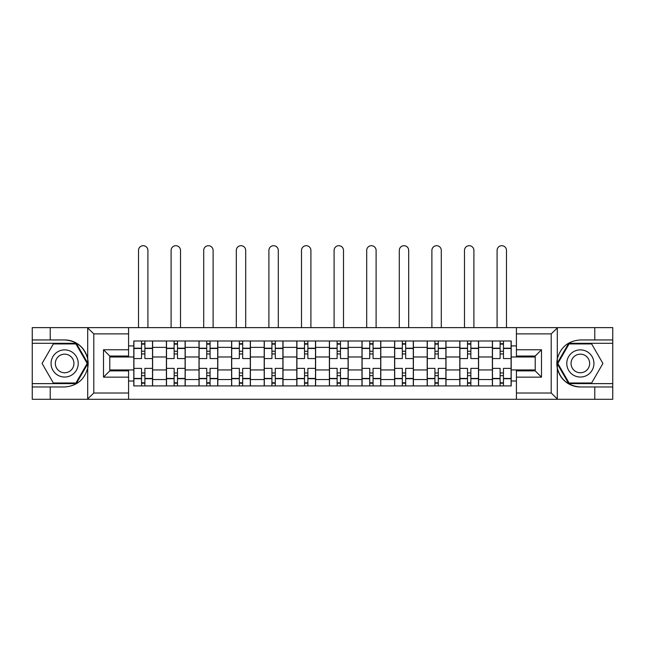 <?xml version="1.0" encoding="UTF-8"?>
<svg xmlns="http://www.w3.org/2000/svg" width="645" height="645" viewBox="0 0 645 645"><rect width="100%" height="100%" fill="white"/><g stroke="black" fill="none" stroke-linecap="round" stroke-linejoin="round"><path stroke-width="0.97" d="M550.475 399.295L612.75 399.295L612.75 343.293L568.721 343.293L557.078 363.458L568.721 383.622L612.75 383.622M128.581 399.295L516.419 399.295L516.419 370.875L535.221 370.875L535.221 356.04L516.419 356.04L516.419 327.62L128.581 327.62L128.581 356.04L109.779 356.04L109.779 370.875L128.581 370.875L128.581 399.295L87.333 399.295L93.791 393.023L128.581 393.023M87.333 399.295L32.25 399.295L32.25 386.968L50.221 386.968L50.221 399.295L94.525 399.295M94.525 327.62L32.25 327.62L32.25 383.622L76.279 383.622L87.922 363.458L76.279 343.293L32.25 343.293M516.419 327.62L612.75 327.62L612.75 339.947L594.779 339.947L594.779 327.62L550.475 327.62M166.402 385.92L166.402 347.365L152.615 347.365L152.615 385.92M152.615 347.365L152.615 340.995M166.402 347.365L166.402 340.995M185.212 340.995L185.212 385.92M199.007 385.92L199.007 340.995M217.808 340.995L217.808 385.92M231.603 385.92L231.603 340.995M250.405 340.995L250.405 385.92M264.2 385.92L264.2 340.995M283.01 340.995L283.01 385.92M296.797 385.92L296.797 340.995M315.607 340.995L315.607 385.92M329.393 385.92L329.393 340.995M348.203 340.995L348.203 385.92M361.99 385.92L361.99 340.995M380.8 340.995L380.8 385.92M394.595 385.92L394.595 340.995M413.397 340.995L413.397 385.92M427.192 385.92L427.192 340.995M445.993 340.995L445.993 385.92M459.788 385.92L459.788 340.995M478.598 340.995L478.598 385.92M492.385 385.92L492.385 340.995M492.385 369.932L478.598 369.932M459.788 369.932L445.993 369.932M427.192 369.932L413.397 369.932M394.595 369.932L380.8 369.932M361.99 369.932L348.203 369.932M329.393 369.932L315.607 369.932M296.797 369.932L283.01 369.932M264.2 369.932L250.405 369.932M231.603 369.932L217.808 369.932M199.007 369.932L185.212 369.932M166.402 369.932L152.615 369.932M492.385 356.975L478.598 356.975M459.788 356.975L445.993 356.975M427.192 356.975L413.397 356.975M394.595 356.975L380.8 356.975M361.99 356.975L348.203 356.975M329.393 356.975L315.607 356.975M296.797 356.975L283.01 356.975M264.2 356.975L250.405 356.975M231.603 356.975L217.808 356.975M199.007 356.975L185.212 356.975M166.402 356.975L152.615 356.975M109.779 369.932L133.805 369.932L133.805 356.975L109.779 356.975M128.581 345.905L133.805 345.905L133.805 356.975M535.221 356.975L511.195 356.975L511.195 340.995L133.805 340.995L133.805 345.905M511.195 345.905L516.419 345.905M516.419 381.01L511.195 381.01L511.195 369.932L535.221 369.932M133.805 369.932L133.805 385.92L511.195 385.92L511.195 381.01M133.805 381.01L128.581 381.01M511.195 356.975L511.195 369.932M144.883 382.783L141.537 382.783M141.537 344.132L144.883 344.132M177.48 382.783L174.134 382.783M174.134 344.132L177.48 344.132M210.077 382.783L206.731 382.783M206.731 344.132L210.077 344.132M242.673 382.783L239.335 382.783M239.335 344.132L242.673 344.132M275.278 382.783L271.932 382.783M271.932 344.132L275.278 344.132M307.875 382.783L304.529 382.783M304.529 344.132L307.875 344.132M340.471 382.783L337.125 382.783M337.125 344.132L340.471 344.132M373.068 382.783L369.722 382.783M369.722 344.132L373.068 344.132M405.665 382.783L402.327 382.783M402.327 344.132L405.665 344.132M438.269 382.783L434.924 382.783M434.924 344.132L438.269 344.132M470.866 382.783L467.52 382.783M467.52 344.132L470.866 344.132M503.463 382.783L500.117 382.783M500.117 344.132L503.463 344.132M152.51 385.92L152.51 358.547L144.883 358.547L144.883 340.995M141.537 340.995L141.537 358.547L133.91 358.547L133.91 340.995M147.915 327.62L147.915 250.405A4.7 4.7 0 0 0 143.206 245.705A4.7 4.7 0 0 0 138.506 250.405L138.506 327.62M152.51 358.547L152.51 340.995M133.91 385.92L133.91 368.368L141.537 368.368L141.537 385.92M144.883 385.92L144.883 368.368L152.51 368.368M141.537 353.952L144.883 353.952M133.91 368.368L133.91 358.547M144.883 372.963L141.537 372.963M144.883 383.203L141.537 383.203M141.537 375.68L144.883 375.68M144.883 351.235L141.537 351.235M141.537 343.712L144.883 343.712M50.221 386.968L64.637 386.968C76.779 386.057 84.463 379.736 87.704 368.005L87.704 358.91C84.463 347.179 76.779 340.858 64.637 339.947L32.25 339.947M32.25 386.968L32.25 383.622M128.581 333.892L93.791 333.892L87.333 327.62L50.221 327.62L50.221 339.947M87.333 327.62L128.581 327.62M64.637 339.947A23.51 23.51 0 0 1 87.704 368.005L87.704 399.11M109.779 356.04L103.506 349.767L128.581 349.767M128.581 377.148L103.506 377.148L109.779 370.875M557.667 327.62L551.209 333.892L516.419 333.892M594.779 339.947L580.363 339.947C568.221 340.858 560.537 347.179 557.296 358.91L557.296 368.005C560.537 379.736 568.221 386.057 580.363 386.968L612.75 386.968M612.75 339.947L612.75 343.293M516.419 393.023L551.209 393.023L557.667 399.295L594.779 399.295L594.779 386.968M557.667 399.295L516.419 399.295M580.363 386.968A23.51 23.51 0 0 1 557.296 358.91L557.296 327.805M535.221 370.875L541.494 377.148L516.419 377.148M516.419 349.767L541.494 349.767L535.221 356.04M51.06 363.458A13.585 13.585 0 0 0 64.637 377.043A13.585 13.585 0 0 0 78.222 363.458A13.585 13.585 0 0 0 64.637 349.872A13.585 13.585 0 0 0 51.06 363.458M55.341 363.458A9.296 9.296 0 0 0 64.637 372.754A9.296 9.296 0 0 0 73.941 363.458A9.296 9.296 0 0 0 64.637 354.161A9.296 9.296 0 0 0 55.341 363.458M75.916 343.922L87.196 363.458L75.916 382.993L53.358 382.993L42.078 363.458L53.358 343.922L75.916 343.922M566.778 363.458A13.585 13.585 0 0 0 580.363 377.043A13.585 13.585 0 0 0 593.94 363.458A13.585 13.585 0 0 0 580.363 349.872A13.585 13.585 0 0 0 566.778 363.458M571.059 363.458A9.296 9.296 0 0 0 580.363 372.754A9.296 9.296 0 0 0 589.659 363.458A9.296 9.296 0 0 0 580.363 354.161A9.296 9.296 0 0 0 571.059 363.458M591.642 343.922L602.922 363.458L591.642 382.993L569.084 382.993L557.804 363.458L569.084 343.922L591.642 343.922M185.107 385.92L185.107 358.547L177.48 358.547L177.48 340.995M174.134 340.995L174.134 358.547L166.507 358.547L166.507 340.995M180.511 327.62L180.511 250.405A4.7 4.7 0 0 0 175.811 245.705A4.7 4.7 0 0 0 171.102 250.405L171.102 327.62M185.107 358.547L185.107 340.995M166.507 385.92L166.507 368.368L174.134 368.368L174.134 385.92M177.48 385.92L177.48 368.368L185.107 368.368M174.134 353.952L177.48 353.952M166.507 368.368L166.507 358.547M177.48 372.963L174.134 372.963M177.48 383.203L174.134 383.203M174.134 375.68L177.48 375.68M177.48 351.235L174.134 351.235M174.134 343.712L177.48 343.712M217.704 385.92L217.704 358.547L210.077 358.547L210.077 340.995M206.731 340.995L206.731 358.547L199.103 358.547L199.103 340.995M213.108 327.62L213.108 250.405A4.7 4.7 0 0 0 208.408 245.705A4.7 4.7 0 0 0 203.707 250.405L203.707 327.62M217.704 358.547L217.704 340.995M199.103 385.92L199.103 368.368L206.731 368.368L206.731 385.92M210.077 385.92L210.077 368.368L217.704 368.368M206.731 353.952L210.077 353.952M199.103 368.368L199.103 358.547M210.077 372.963L206.731 372.963M210.077 383.203L206.731 383.203M206.731 375.68L210.077 375.68M210.077 351.235L206.731 351.235M206.731 343.712L210.077 343.712M250.3 385.92L250.3 358.547L242.673 358.547L242.673 340.995M239.335 340.995L239.335 358.547L231.708 358.547L231.708 340.995M245.705 327.62L245.705 250.405A4.7 4.7 0 0 0 241.004 245.705A4.7 4.7 0 0 0 236.304 250.405L236.304 327.62M250.3 358.547L250.3 340.995M231.708 385.92L231.708 368.368L239.335 368.368L239.335 385.92M242.673 385.92L242.673 368.368L250.3 368.368M239.335 353.952L242.673 353.952M231.708 368.368L231.708 358.547M242.673 372.963L239.335 372.963M242.673 383.203L239.335 383.203M239.335 375.68L242.673 375.68M242.673 351.235L239.335 351.235M239.335 343.712L242.673 343.712M282.905 385.92L282.905 358.547L275.278 358.547L275.278 340.995M271.932 340.995L271.932 358.547L264.305 358.547L264.305 340.995M278.301 327.62L278.301 250.405A4.7 4.7 0 0 0 273.601 245.705A4.7 4.7 0 0 0 268.9 250.405L268.9 327.62M282.905 358.547L282.905 340.995M264.305 385.92L264.305 368.368L271.932 368.368L271.932 385.92M275.278 385.92L275.278 368.368L282.905 368.368M271.932 353.952L275.278 353.952M264.305 368.368L264.305 358.547M275.278 372.963L271.932 372.963M275.278 383.203L271.932 383.203M271.932 375.68L275.278 375.68M275.278 351.235L271.932 351.235M271.932 343.712L275.278 343.712M315.502 385.92L315.502 358.547L307.875 358.547L307.875 340.995M304.529 340.995L304.529 358.547L296.902 358.547L296.902 340.995M310.906 327.62L310.906 250.405A4.7 4.7 0 0 0 306.198 245.705A4.7 4.7 0 0 0 301.497 250.405L301.497 327.62M315.502 358.547L315.502 340.995M296.902 385.92L296.902 368.368L304.529 368.368L304.529 385.92M307.875 385.92L307.875 368.368L315.502 368.368M304.529 353.952L307.875 353.952M296.902 368.368L296.902 358.547M307.875 372.963L304.529 372.963M307.875 383.203L304.529 383.203M304.529 375.68L307.875 375.68M307.875 351.235L304.529 351.235M304.529 343.712L307.875 343.712M348.098 385.92L348.098 358.547L340.471 358.547L340.471 340.995M337.125 340.995L337.125 358.547L329.498 358.547L329.498 340.995M343.503 327.62L343.503 250.405A4.7 4.7 0 0 0 338.802 245.705A4.7 4.7 0 0 0 334.094 250.405L334.094 327.62M348.098 358.547L348.098 340.995M329.498 385.92L329.498 368.368L337.125 368.368L337.125 385.92M340.471 385.92L340.471 368.368L348.098 368.368M337.125 353.952L340.471 353.952M329.498 368.368L329.498 358.547M340.471 372.963L337.125 372.963M340.471 383.203L337.125 383.203M337.125 375.68L340.471 375.68M340.471 351.235L337.125 351.235M337.125 343.712L340.471 343.712M380.695 385.92L380.695 358.547L373.068 358.547L373.068 340.995M369.722 340.995L369.722 358.547L362.095 358.547L362.095 340.995M376.1 327.62L376.1 250.405A4.7 4.7 0 0 0 371.399 245.705A4.7 4.7 0 0 0 366.699 250.405L366.699 327.62M380.695 358.547L380.695 340.995M362.095 385.92L362.095 368.368L369.722 368.368L369.722 385.92M373.068 385.92L373.068 368.368L380.695 368.368M369.722 353.952L373.068 353.952M362.095 368.368L362.095 358.547M373.068 372.963L369.722 372.963M373.068 383.203L369.722 383.203M369.722 375.68L373.068 375.68M373.068 351.235L369.722 351.235M369.722 343.712L373.068 343.712M413.292 385.92L413.292 358.547L405.665 358.547L405.665 340.995M402.327 340.995L402.327 358.547L394.7 358.547L394.7 340.995M408.696 327.62L408.696 250.405A4.7 4.7 0 0 0 403.996 245.705A4.7 4.7 0 0 0 399.295 250.405L399.295 327.62M413.292 358.547L413.292 340.995M394.7 385.92L394.7 368.368L402.327 368.368L402.327 385.92M405.665 385.92L405.665 368.368L413.292 368.368M402.327 353.952L405.665 353.952M394.7 368.368L394.7 358.547M405.665 372.963L402.327 372.963M405.665 383.203L402.327 383.203M402.327 375.68L405.665 375.68M405.665 351.235L402.327 351.235M402.327 343.712L405.665 343.712M445.897 385.92L445.897 358.547L438.269 358.547L438.269 340.995M434.924 340.995L434.924 358.547L427.296 358.547L427.296 340.995M441.293 327.62L441.293 250.405A4.7 4.7 0 0 0 436.592 245.705A4.7 4.7 0 0 0 431.892 250.405L431.892 327.62M445.897 358.547L445.897 340.995M427.296 385.92L427.296 368.368L434.924 368.368L434.924 385.92M438.269 385.92L438.269 368.368L445.897 368.368M434.924 353.952L438.269 353.952M427.296 368.368L427.296 358.547M438.269 372.963L434.924 372.963M438.269 383.203L434.924 383.203M434.924 375.68L438.269 375.68M438.269 351.235L434.924 351.235M434.924 343.712L438.269 343.712M478.493 385.92L478.493 358.547L470.866 358.547L470.866 340.995M467.52 340.995L467.52 358.547L459.893 358.547L459.893 340.995M473.898 327.62L473.898 250.405A4.7 4.7 0 0 0 469.189 245.705A4.7 4.7 0 0 0 464.489 250.405L464.489 327.62M478.493 358.547L478.493 340.995M459.893 385.92L459.893 368.368L467.52 368.368L467.52 385.92M470.866 385.92L470.866 368.368L478.493 368.368M467.52 353.952L470.866 353.952M459.893 368.368L459.893 358.547M470.866 372.963L467.52 372.963M470.866 383.203L467.52 383.203M467.52 375.68L470.866 375.68M470.866 351.235L467.52 351.235M467.52 343.712L470.866 343.712M511.09 385.92L511.09 358.547L503.463 358.547L503.463 340.995M500.117 340.995L500.117 358.547L492.49 358.547L492.49 340.995M506.494 327.62L506.494 250.405A4.7 4.7 0 0 0 501.794 245.705A4.7 4.7 0 0 0 497.085 250.405L497.085 327.62M511.09 358.547L511.09 340.995M492.49 385.92L492.49 368.368L500.117 368.368L500.117 385.92M503.463 385.92L503.463 368.368L511.09 368.368M500.117 353.952L503.463 353.952M492.49 368.368L492.49 358.547M503.463 372.963L500.117 372.963M503.463 383.203L500.117 383.203M500.117 375.68L503.463 375.68M503.463 351.235L500.117 351.235M500.117 343.712L503.463 343.712M459.788 347.365L445.993 347.365M427.192 347.365L413.397 347.365M394.595 347.365L380.8 347.365M361.99 347.365L348.203 347.365M329.393 347.365L315.607 347.365M296.797 347.365L283.01 347.365M264.2 347.365L250.405 347.365M231.603 347.365L217.808 347.365M199.007 347.365L185.212 347.365M492.385 347.365L478.598 347.365M459.788 379.55L445.993 379.55M427.192 379.55L413.397 379.55M394.595 379.55L380.8 379.55M361.99 379.55L348.203 379.55M329.393 379.55L315.607 379.55M296.797 379.55L283.01 379.55M264.2 379.55L250.405 379.55M231.603 379.55L217.808 379.55M199.007 379.55L185.212 379.55M166.402 379.55L152.615 379.55M492.385 379.55L478.598 379.55M152.51 348.203L144.883 348.203M141.537 348.203L133.91 348.203M141.537 348.477L133.91 348.477M141.537 378.43L133.91 378.43M141.537 378.712L133.91 378.712M152.51 378.712L144.883 378.712M152.51 348.477L144.883 348.477M152.51 378.43L144.883 378.43M87.704 358.91L87.704 327.805M93.791 333.892L93.791 393.023M103.506 377.148L103.506 349.767M557.296 368.005L557.296 399.11M551.209 393.023L551.209 333.892M541.494 349.767L541.494 377.148M185.107 348.203L177.48 348.203M174.134 348.203L166.507 348.203M174.134 348.477L166.507 348.477M174.134 378.43L166.507 378.43M174.134 378.712L166.507 378.712M185.107 378.712L177.48 378.712M185.107 348.477L177.48 348.477M185.107 378.43L177.48 378.43M217.704 348.203L210.077 348.203M206.731 348.203L199.103 348.203M206.731 348.477L199.103 348.477M206.731 378.43L199.103 378.43M206.731 378.712L199.103 378.712M217.704 378.712L210.077 378.712M217.704 348.477L210.077 348.477M217.704 378.43L210.077 378.43M250.3 348.203L242.673 348.203M239.335 348.203L231.708 348.203M239.335 348.477L231.708 348.477M239.335 378.43L231.708 378.43M239.335 378.712L231.708 378.712M250.3 378.712L242.673 378.712M250.3 348.477L242.673 348.477M250.3 378.43L242.673 378.43M282.905 348.203L275.278 348.203M271.932 348.203L264.305 348.203M271.932 348.477L264.305 348.477M271.932 378.43L264.305 378.43M271.932 378.712L264.305 378.712M282.905 378.712L275.278 378.712M282.905 348.477L275.278 348.477M282.905 378.43L275.278 378.43M315.502 348.203L307.875 348.203M304.529 348.203L296.902 348.203M304.529 348.477L296.902 348.477M304.529 378.43L296.902 378.43M304.529 378.712L296.902 378.712M315.502 378.712L307.875 378.712M315.502 348.477L307.875 348.477M315.502 378.43L307.875 378.43M348.098 348.203L340.471 348.203M337.125 348.203L329.498 348.203M337.125 348.477L329.498 348.477M337.125 378.43L329.498 378.43M337.125 378.712L329.498 378.712M348.098 378.712L340.471 378.712M348.098 348.477L340.471 348.477M348.098 378.43L340.471 378.43M380.695 348.203L373.068 348.203M369.722 348.203L362.095 348.203M369.722 348.477L362.095 348.477M369.722 378.43L362.095 378.43M369.722 378.712L362.095 378.712M380.695 378.712L373.068 378.712M380.695 348.477L373.068 348.477M380.695 378.43L373.068 378.43M413.292 348.203L405.665 348.203M402.327 348.203L394.7 348.203M402.327 348.477L394.7 348.477M402.327 378.43L394.7 378.43M402.327 378.712L394.7 378.712M413.292 378.712L405.665 378.712M413.292 348.477L405.665 348.477M413.292 378.43L405.665 378.43M445.897 348.203L438.269 348.203M434.924 348.203L427.296 348.203M434.924 348.477L427.296 348.477M434.924 378.43L427.296 378.43M434.924 378.712L427.296 378.712M445.897 378.712L438.269 378.712M445.897 348.477L438.269 348.477M445.897 378.43L438.269 378.43M478.493 348.203L470.866 348.203M467.52 348.203L459.893 348.203M467.52 348.477L459.893 348.477M467.52 378.43L459.893 378.43M467.52 378.712L459.893 378.712M478.493 378.712L470.866 378.712M478.493 348.477L470.866 348.477M478.493 378.43L470.866 378.43M511.09 348.203L503.463 348.203M500.117 348.203L492.49 348.203M500.117 348.477L492.49 348.477M500.117 378.43L492.49 378.43M500.117 378.712L492.49 378.712M511.09 378.712L503.463 378.712M511.09 348.477L503.463 348.477M511.09 378.43L503.463 378.43"/></g></svg>
